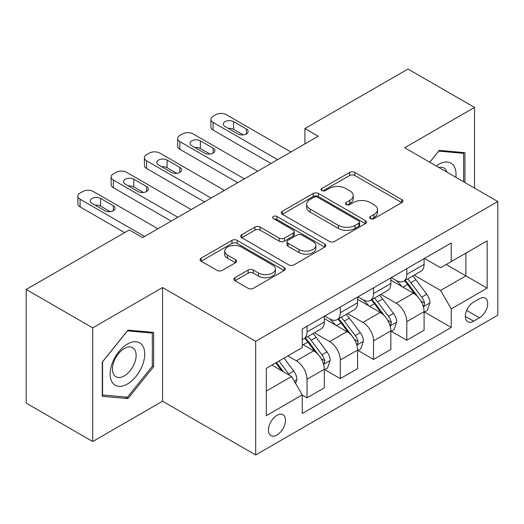 <?xml version="1.0" encoding="UTF-8"?>
<svg xmlns="http://www.w3.org/2000/svg" width="524" height="524" viewBox="0 0 524 524"><rect width="100%" height="100%" fill="white"/><g stroke="black" fill="none" stroke-linecap="round" stroke-linejoin="round"><path stroke-width="0.79" d="M370.429 218.613A2.587 1.493 0 0 0 374.084 218.613L401.836 202.592A3.694 2.135 0 0 0 402.917 201.085A3.694 2.135 0 0 0 401.836 199.572L354.827 172.435A3.694 2.135 0 0 0 349.6 172.435L321.854 188.457A2.587 1.493 0 0 0 321.094 189.511A2.587 1.493 0 0 0 321.854 190.566A2.587 1.493 0 0 0 325.509 190.566L329.098 188.489A11.816 6.825 0 0 1 345.814 188.489L349.731 190.756A11.816 6.825 0 0 1 353.196 195.576A11.816 6.825 0 0 1 349.731 200.404L346.141 202.474A2.587 1.493 0 0 0 345.381 203.535A2.587 1.493 0 0 0 346.141 204.589A2.587 1.493 0 0 0 349.796 204.589L353.392 202.513A11.816 6.825 0 0 1 370.101 202.513L374.018 204.779A11.816 6.825 0 0 1 377.483 209.6A11.816 6.825 0 0 1 374.018 214.427L370.429 216.497A2.587 1.493 0 0 0 369.675 217.552A2.587 1.493 0 0 0 370.429 218.613L370.429 216.497M276.967 435.005A12.039 6.95 120 0 0 284.833 424.394A12.039 6.95 120 0 0 282.986 414.746A12.039 6.95 120 0 0 276.967 415.342A12.039 6.95 120 0 0 269.1 425.953A12.039 6.95 120 0 0 270.947 435.601A12.039 6.95 120 0 0 276.967 435.005M234.955 277.681A3.694 2.135 0 0 0 233.868 279.187A3.694 2.135 0 0 0 234.955 280.694L248.14 288.311A3.694 2.135 0 0 0 253.367 288.311L284.178 270.515A3.694 2.135 0 0 0 285.266 269.009A3.694 2.135 0 0 0 284.178 267.502L237.176 240.359A3.694 2.135 0 0 0 231.949 240.359L201.131 258.155A3.694 2.135 0 0 0 200.05 259.662A3.694 2.135 0 0 0 201.131 261.168L217.06 270.364A3.694 2.135 0 0 0 222.287 270.364L235.472 262.753A3.694 2.135 0 0 0 236.56 261.24A3.694 2.135 0 0 0 235.472 259.734L227.573 255.175A9.877 5.705 0 0 1 224.678 251.14A9.877 5.705 0 0 1 230.783 245.874A9.877 5.705 0 0 1 241.544 247.105L272.493 264.974A9.877 5.705 0 0 1 275.388 269.009A9.877 5.705 0 0 1 269.29 274.281A9.877 5.705 0 0 1 258.522 273.043L253.367 270.063A3.694 2.135 0 0 0 248.14 270.063L234.955 277.681L234.955 280.694M162.558 287.538L92.715 327.86L26.2 289.458L26.2 403.133L92.715 441.536L162.558 401.214L255.679 454.976L255.679 341.301L162.558 287.538L162.558 401.214M474.521 188.077L474.521 107.427L404.679 147.748L497.8 201.517L255.679 341.301M474.521 107.427L408.006 69.024L304.903 128.55L304.903 143.91M26.2 289.458L129.297 229.931L142.607 237.614L318.206 136.227L304.903 128.55M329.36 241.413A3.694 2.135 0 0 0 334.587 241.413L365.405 223.624A3.694 2.135 0 0 0 366.486 222.117A3.694 2.135 0 0 0 365.405 220.611L318.396 193.467A3.694 2.135 0 0 0 313.169 193.467L282.351 211.257A3.694 2.135 0 0 0 281.27 212.77A3.694 2.135 0 0 0 282.351 214.277L329.36 241.413M274.38 219.17A2.587 1.493 0 0 1 277 219.536L277 216.464L324.795 244.053A3.694 2.135 0 0 1 325.876 245.559A3.694 2.135 0 0 1 324.795 247.073L293.977 264.862A3.694 2.135 0 0 1 288.75 264.862L241.741 237.719L241.741 234.706A3.694 2.135 0 0 0 240.66 236.213A3.694 2.135 0 0 0 241.741 237.719M241.741 234.706L254.933 227.089A3.694 2.135 0 0 1 260.153 227.089L279.22 238.099A3.694 2.135 0 0 0 284.44 238.099L293.191 233.049A3.694 2.135 0 0 0 294.272 231.543A3.694 2.135 0 0 0 293.191 230.029L273.345 218.573A2.587 1.493 0 0 1 272.585 217.519A2.587 1.493 0 0 1 274.183 216.137A2.587 1.493 0 0 1 277 216.464M479.44 298.752L473.591 302.132A11.666 6.733 120 0 0 465.967 312.409A11.666 6.733 120 0 0 467.755 321.756A11.666 6.733 120 0 0 473.591 321.179L479.44 317.799A11.666 6.733 120 0 0 487.065 307.523A11.666 6.733 120 0 0 485.276 298.176A11.666 6.733 120 0 0 479.44 298.752M255.679 454.976L497.8 315.186L497.8 201.517M424.499 258.43L440.599 267.725L451.236 261.574L451.236 242.992L302.243 329.013L302.243 347.602L266.323 368.339L266.323 415.65L302.243 394.913L302.243 413.501L451.236 327.48L451.236 308.891L440.599 290.46L414.143 275.185M451.236 261.574L487.156 240.837L487.156 288.154L451.236 308.891M92.715 327.86L92.715 441.536M446.186 264.496L465.875 275.866L465.875 253.131L487.156 240.837M440.599 290.46L465.875 275.866L487.156 288.154M266.323 391.074L291.599 376.481L271.91 365.11M302.243 395.063L307.031 397.834L307.031 379.245A15.052 8.692 -120 0 0 296.387 360.813L287.873 355.894M307.031 397.834L324.323 387.845L324.323 369.256A15.052 8.692 -120 0 0 313.686 350.825L302.243 344.222M324.723 369.643L340.292 378.629L340.292 360.04A15.052 8.692 -120 0 0 329.648 341.609L314.367 332.786M340.292 378.629L357.584 368.647L357.584 350.058A15.052 8.692 -120 0 0 346.94 331.627L324.323 318.566M357.984 350.445L373.546 359.431L373.546 340.842A15.052 8.692 -120 0 0 362.903 322.411L347.622 313.588M373.546 359.431L390.845 349.442L390.845 330.854A15.052 8.692 -120 0 0 380.201 312.422L357.584 299.368M391.238 331.24L406.807 340.227L406.807 321.638A15.052 8.692 -120 0 0 396.164 303.206L380.882 294.383M406.807 340.227L424.099 330.244L424.099 311.656A15.052 8.692 -120 0 0 413.456 293.224L390.845 280.163M391.238 277.628L396.164 280.471A15.052 8.692 -120 0 0 403.69 281.218A15.052 8.692 -120 0 0 406.807 274.327L406.807 268.642M357.984 296.833L362.903 299.676A15.052 8.692 -120 0 0 370.429 300.416A15.052 8.692 -120 0 0 373.546 293.525L373.546 287.846M324.723 316.031L329.648 318.874A15.052 8.692 -120 0 0 337.174 319.62A15.052 8.692 -120 0 0 340.292 312.73L340.292 307.044M424.499 312.042L451.236 327.48M403.69 281.218L420.982 271.236A15.052 8.692 -120 0 0 424.099 264.345L424.099 258.659M370.429 300.416L387.727 290.434A15.052 8.692 -120 0 0 390.845 283.543L390.845 277.858M337.174 319.62L354.466 309.638A15.052 8.692 -120 0 0 357.584 302.748L357.584 297.062M302.243 339.428A15.052 8.692 -120 0 0 303.913 338.818L321.205 328.836A15.052 8.692 -120 0 0 324.323 321.946L324.323 316.26M303.913 338.818A15.052 8.692 -120 0 0 307.031 331.934L307.031 326.249M291.599 376.481L302.243 394.913M464.939 182.542L464.939 152.68L439.263 150.381L429.746 162.224M102.291 396.282L127.967 398.574L153.643 366.636L153.643 332.406L127.967 330.107L102.291 362.051L102.291 396.282M152.314 365.87L153.643 366.636M125.256 397.009L127.967 398.574M371.464 218.973L374.018 217.499A11.816 6.825 0 0 0 377.483 212.672L377.483 209.6M353.196 195.576L353.196 198.648A11.816 6.825 0 0 1 349.731 203.476L347.176 204.95M401.784 202.618L354.827 175.507A3.694 2.135 0 0 0 349.6 175.507L322.889 190.933M365.352 223.65L318.396 196.539A3.694 2.135 0 0 0 313.169 196.539L282.403 214.303M358.875 223.172A2.587 1.493 0 0 0 359.628 222.117A2.587 1.493 0 0 0 358.875 221.062L317.61 197.24A2.587 1.493 0 0 0 313.955 197.24L310.169 199.421A11.816 6.825 0 0 0 306.704 204.249A11.816 6.825 0 0 0 310.169 209.076L338.373 225.359A11.816 6.825 0 0 0 355.089 225.359L358.875 223.172L358.875 226.244A2.587 1.493 0 0 0 359.628 225.189L359.628 222.117M306.704 204.249L306.704 207.321A11.816 6.825 0 0 0 310.169 212.148L310.169 209.076M358.875 226.244L355.089 228.431A11.816 6.825 0 0 1 338.373 228.431L310.169 212.148M241.793 237.752L254.933 230.167L254.933 227.089M294.272 231.543L294.272 234.614A3.694 2.135 0 0 1 293.191 236.121L284.44 241.171A3.694 2.135 0 0 1 279.22 241.171L260.153 230.167A3.694 2.135 0 0 0 254.933 230.167M277 219.536L324.742 247.099M299.001 249.522A9.877 5.705 0 0 0 309.769 250.754A9.877 5.705 0 0 0 315.867 245.487A9.877 5.705 0 0 0 312.972 241.453L302.073 235.158A3.694 2.135 0 0 0 296.846 235.158L288.102 240.208A3.694 2.135 0 0 0 287.014 241.715A3.694 2.135 0 0 0 288.102 243.228L299.001 249.522L299.001 252.594A9.877 5.705 0 0 0 309.769 253.826A9.877 5.705 0 0 0 315.867 248.559L315.867 245.487M287.014 241.715L287.014 244.787A3.694 2.135 0 0 0 288.102 246.3L288.102 243.228M299.001 252.594L288.102 246.3M275.388 269.009L275.388 272.08A9.877 5.705 0 0 1 269.29 277.353A9.877 5.705 0 0 1 258.522 276.115L253.367 273.135A3.694 2.135 0 0 0 248.14 273.135L235.001 280.72M224.678 251.14L224.678 254.212A9.877 5.705 0 0 0 227.573 258.247L227.573 255.175M235.427 262.779L227.573 258.247M284.132 270.541L237.176 243.431A3.694 2.135 0 0 0 231.949 243.431L201.183 261.194M424.099 312.271L427.296 310.424L429.955 302.748A9.969 5.757 -120 0 0 426.772 294.252L415.899 279.744A28.787 16.617 -120 0 0 412.761 275.978M401.947 286.576A28.787 16.617 -120 0 0 396.052 280.406M423.189 306.16L424.348 304.909L424.571 303.173A9.969 5.757 -120 0 0 421.715 297.173L410.842 282.659A28.787 16.617 -120 0 0 407.705 278.899M405.026 280.445A23.894 13.794 60 0 1 408.949 284.905L418.145 297.187M404.508 280.74A28.787 16.617 60 0 1 407.652 284.506L414.877 294.154M277.628 159.656L213.111 122.406A7.526 4.343 -0 0 1 210.903 119.334A7.526 4.343 -0 0 1 213.111 116.263L215.77 114.723A7.526 4.343 -0 0 1 226.414 114.723L290.931 151.973M210.903 119.334L210.903 127.011A7.526 4.343 180 0 0 213.111 130.083L270.98 163.495M225.084 126.553A6.019 3.478 180 0 1 223.322 124.096A6.019 3.478 180 0 1 227.036 120.887A6.019 3.478 180 0 1 233.599 121.64L246.372 129.009A6.019 3.478 180 0 1 248.134 131.465A6.019 3.478 180 0 1 244.413 134.681A6.019 3.478 180 0 1 237.857 133.928L225.084 126.553M228.215 128.36A6.019 3.478 180 0 1 233.599 129.317L243.234 134.884M390.845 331.469L394.035 329.629L396.694 321.946A9.969 5.757 -120 0 0 393.511 313.457L382.638 298.942A28.787 16.617 -120 0 0 379.5 295.182M368.686 305.78A28.787 16.617 -120 0 0 362.798 299.61M389.935 325.365L391.094 324.114L391.31 322.371A9.969 5.757 -120 0 0 388.454 316.372L377.588 301.863A28.787 16.617 -120 0 0 374.444 298.104M371.765 299.649A23.894 13.794 60 0 1 375.688 304.103L384.891 316.385M371.254 299.944A28.787 16.617 60 0 1 374.391 303.704L381.623 313.352M357.584 350.674L360.774 348.827L363.433 341.15A9.969 5.757 -120 0 0 360.257 332.655L349.384 318.147A28.787 16.617 -120 0 0 346.24 314.38M335.432 324.978A28.787 16.617 -120 0 0 329.537 318.808M356.674 344.563L357.833 343.312L358.056 341.576A9.969 5.757 -120 0 0 355.2 335.576L344.327 321.061A28.787 16.617 -120 0 0 341.19 317.302M338.511 318.847A23.894 13.794 60 0 1 342.427 323.308L351.63 335.589M337.993 319.149A28.787 16.617 60 0 1 341.137 322.908L348.362 332.557M324.323 369.872L327.52 368.031L330.179 360.348A9.969 5.757 -120 0 0 326.996 351.859L316.123 337.345A28.787 16.617 -120 0 0 312.985 333.585M323.419 363.767L324.579 362.516L324.795 360.774A9.969 5.757 -120 0 0 321.939 354.774L311.073 340.266A28.787 16.617 -120 0 0 307.929 336.506M305.25 338.052A23.894 13.794 60 0 1 309.173 342.506L318.369 354.787M304.739 338.347A28.787 16.617 60 0 1 307.876 342.106L315.107 351.755M244.374 178.854L179.85 141.604A7.526 4.343 -0 0 1 177.649 138.532A7.526 4.343 -0 0 1 179.85 135.461L182.516 133.928A7.526 4.343 -0 0 1 193.153 133.928L257.677 171.178M177.649 138.532L177.649 146.216A7.526 4.343 180 0 0 179.85 149.288L237.719 182.699M191.823 145.757A6.019 3.478 180 0 1 190.061 143.294A6.019 3.478 180 0 1 193.782 140.085A6.019 3.478 180 0 1 200.338 140.838L213.111 148.213A6.019 3.478 180 0 1 214.873 150.67A6.019 3.478 180 0 1 211.159 153.879A6.019 3.478 180 0 1 204.596 153.126L191.823 145.757M194.954 147.565A6.019 3.478 180 0 1 200.338 148.521L209.98 154.082M211.113 198.059L146.596 160.809A7.526 4.343 -0 0 1 144.388 157.737A7.526 4.343 -0 0 1 146.596 154.665L149.255 153.126A7.526 4.343 -0 0 1 159.899 153.126L224.416 190.376M144.388 157.737L144.388 165.414A7.526 4.343 180 0 0 146.596 168.486L204.465 201.897M158.569 164.955A6.019 3.478 180 0 1 156.807 162.499A6.019 3.478 180 0 1 160.521 159.289A6.019 3.478 180 0 1 167.084 160.043L179.85 167.411A6.019 3.478 180 0 1 181.618 169.874A6.019 3.478 180 0 1 177.898 173.084A6.019 3.478 180 0 1 171.341 172.331L158.569 164.955M161.7 166.763A6.019 3.478 180 0 1 167.084 167.719L176.719 173.287M177.859 217.257L113.335 180.007A7.526 4.343 -0 0 1 111.134 176.935A7.526 4.343 -0 0 1 113.335 173.863L115.994 172.331A7.526 4.343 -0 0 1 126.638 172.331L191.162 209.58M111.134 176.935L111.134 184.618A7.526 4.343 180 0 0 113.335 187.69L171.204 221.102M125.308 184.16A6.019 3.478 180 0 1 123.546 181.697A6.019 3.478 180 0 1 127.26 178.488A6.019 3.478 180 0 1 133.823 179.241L146.596 186.616A6.019 3.478 180 0 1 148.358 189.072A6.019 3.478 180 0 1 144.644 192.282A6.019 3.478 180 0 1 138.081 191.529L125.308 184.16M128.439 185.968A6.019 3.478 180 0 1 133.823 186.924L143.465 192.485M295.588 383.391L296.918 379.553A9.969 5.757 -120 0 0 293.735 371.058L284.034 358.108M289.589 375.315A9.969 5.757 -120 0 0 288.685 373.979L278.984 361.029M276.482 362.47L283.458 371.778M275.788 362.87L281.702 370.763M144.598 236.462L80.08 199.212A7.526 4.343 -0 0 1 77.873 196.14A7.526 4.343 -0 0 1 80.08 193.068L82.74 191.529A7.526 4.343 -0 0 1 93.383 191.529L157.901 228.778M77.873 196.14L77.873 203.816A7.526 4.343 180 0 0 80.08 206.888L124.647 232.623M92.054 203.358A6.019 3.478 180 0 1 90.285 200.902A6.019 3.478 180 0 1 94.006 197.692A6.019 3.478 180 0 1 100.562 198.445L113.335 205.814A6.019 3.478 180 0 1 115.097 208.277A6.019 3.478 180 0 1 111.383 211.486A6.019 3.478 180 0 1 104.82 210.733L92.054 203.358M95.185 205.166A6.019 3.478 180 0 1 100.562 206.122L110.204 211.689M455.847 177.295A24.458 14.122 120 0 0 453.712 165.682A24.458 14.122 120 0 0 436.25 165.984M446.972 172.167A16.742 9.668 120 0 0 445.839 169.737A16.742 9.668 120 0 0 443.959 167.994A16.742 9.668 120 0 0 438.83 167.47M438.68 151.108L463.609 153.362L463.609 181.776M461.965 152.412L463.609 153.362M429.798 162.257L438.732 151.141M127.437 344.065A24.458 14.122 120 0 0 110.145 374.018A24.458 14.122 120 0 0 127.437 384.007A24.458 14.122 120 0 0 144.729 354.054A24.458 14.122 120 0 0 127.437 344.065M124.286 348.545A16.742 9.668 120 0 0 113.348 363.302A16.742 9.668 120 0 0 115.915 376.717A16.742 9.668 120 0 0 124.286 375.891A16.742 9.668 120 0 0 135.225 361.134A16.742 9.668 120 0 0 132.664 347.72A16.742 9.668 120 0 0 124.286 348.545M152.314 366.256L127.437 397.205L102.56 394.985L102.56 361.815L127.437 330.867L152.314 333.087L152.314 366.256M150.663 332.137L152.314 333.087M296.387 360.813L313.686 350.825M329.648 341.609L346.94 331.627M362.903 322.411L380.201 312.422M396.164 303.206L413.456 293.224M406.807 274.327L424.099 264.345M406.807 321.638L424.099 311.656M373.546 340.842L390.845 330.854M373.546 293.525L390.845 283.543M340.292 360.04L357.584 350.058M340.292 312.73L357.584 302.748M307.031 379.245L324.323 369.256M307.031 331.934L324.323 321.946M466.681 310.431L479.44 317.799M465.338 316.417L473.591 321.179M374.018 217.499L374.018 214.427M346.141 204.589L346.141 202.474M349.731 203.476L349.731 200.404M321.854 190.566L321.854 188.457M349.6 175.507L349.6 172.435M354.827 175.507L354.827 172.435M401.836 202.592L401.836 199.572M282.351 214.277L282.351 211.257M313.169 196.539L313.169 193.467M318.396 196.539L318.396 193.467M365.405 223.624L365.405 220.611M338.373 228.431L338.373 225.359M355.089 228.431L355.089 225.359M260.153 230.167L260.153 227.089M279.22 241.171L279.22 238.099M284.44 241.171L284.44 238.099M293.191 236.121L293.191 233.049M324.795 247.073L324.795 244.053M248.14 273.135L248.14 270.063M253.367 273.135L253.367 270.063M258.522 276.115L258.522 273.043M235.472 262.753L235.472 259.734M201.131 261.168L201.131 258.155M231.949 243.431L231.949 240.359M237.176 243.431L237.176 240.359M284.178 270.515L284.178 267.502M423.353 306.71L429.89 302.938M410.842 282.659L415.899 279.744M403.002 287.185L407.652 284.506M421.715 297.173L426.772 294.252M420.923 301.064L424.571 303.173M213.111 130.083L213.111 122.406M233.599 121.64L233.599 129.317M246.372 129.009L246.372 133.928M390.098 325.908L396.629 322.142M377.588 301.863L382.638 298.942M369.748 306.389L374.391 303.704M388.454 316.372L393.511 313.457M387.668 320.269L391.31 322.371M356.837 345.113L363.368 341.34M344.327 321.061L349.384 318.147M336.487 325.587L341.137 322.908M355.2 335.576L360.257 332.655M354.407 339.467L358.056 341.576M323.583 364.311L330.113 360.545M311.073 340.266L316.123 337.345M303.232 344.792L307.876 342.106M321.939 354.774L326.996 351.859M321.153 358.671L324.795 360.774M179.85 149.288L179.85 141.604M200.338 140.838L200.338 148.521M213.111 148.213L213.111 153.126M146.596 168.486L146.596 160.809M167.084 160.043L167.084 167.719M179.85 167.411L179.85 172.331M113.335 187.69L113.335 180.007M133.823 179.241L133.823 186.924M146.596 186.616L146.596 191.529M294.324 381.203L296.853 379.743M288.685 373.979L293.735 371.058M80.08 206.888L80.08 199.212M100.562 198.445L100.562 206.122M113.335 205.814L113.335 210.733"/></g></svg>
